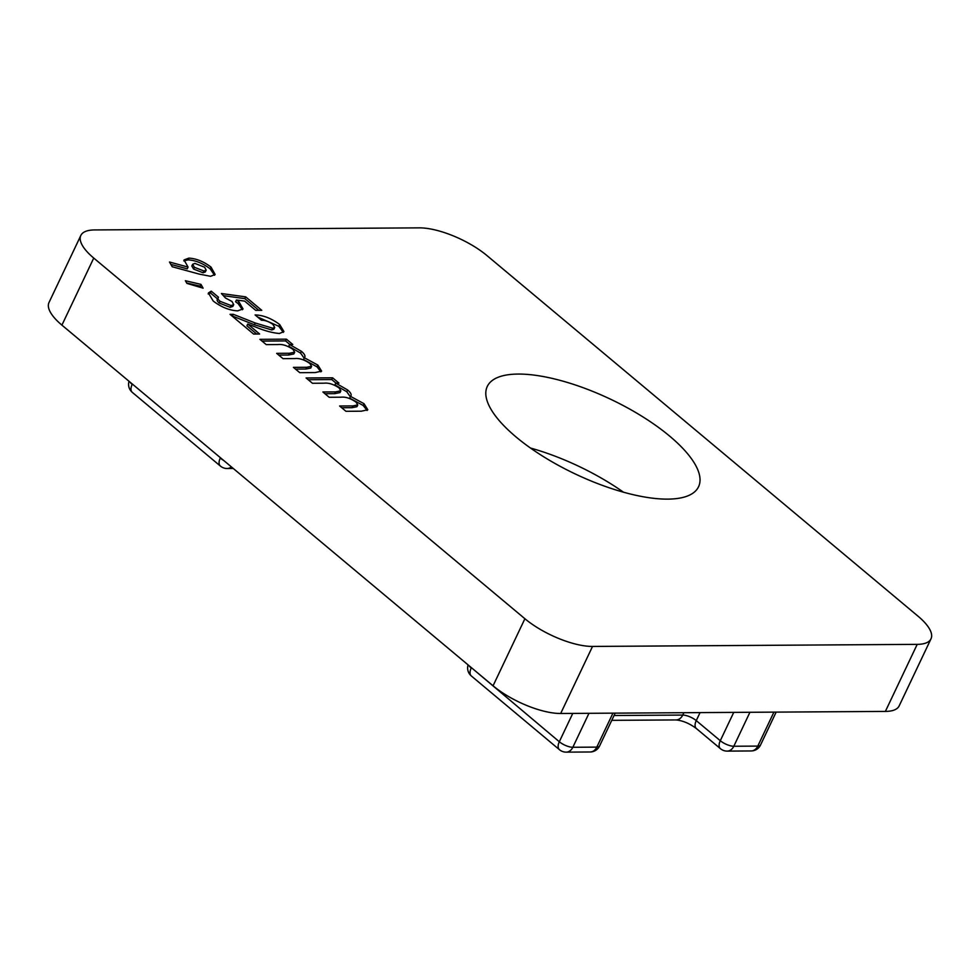 <?xml version="1.0" encoding="UTF-8"?>
<svg xmlns="http://www.w3.org/2000/svg" width="980" height="980" viewBox="0 0 980 980"><rect width="100%" height="100%" fill="white"/><g stroke="black" fill="none" stroke-linecap="round" stroke-linejoin="round"><path stroke-width="1.47" d="M259.921 339.337L286.405 339.166L292.75 344.47L289.578 344.482L301.436 351.342C304.78 354.197 305.736 356.328 304.315 357.737L317.839 365.062L321.636 371.138L315.168 372.572L299.77 372.67L293.424 367.365L306.728 367.28L311.615 366.287L309.766 363.409C304.29 359.672 299.317 358.055 294.833 358.57L283.012 358.643L276.666 353.351L289.37 353.266L294.686 352.163L292.91 349.309C287.373 345.622 282.375 344.041 277.916 344.556L266.254 344.629L259.921 339.337M304.805 357.088L303.482 359.501L317.005 366.826L317.839 365.062M218.491 297.234C217.425 298.079 217.952 299.439 220.084 301.313L231.072 305.552L233.706 304.621L231.966 301.46L225.486 297.993L221.407 293.522L245.674 296.867L261.758 310.317L255.707 310.354L244.657 301.105L236.425 299.99L238.949 301.816L243.04 308.945L237.638 310.856C229.492 310.452 221.358 307.181 213.224 301.056L208.397 292.959L211.239 291.17L218.491 297.234L217.229 299.5M199.283 274.118L172.198 266.732L169.479 262.015L188.062 267.087L184.032 259.933L188.895 258.108C196.306 258.536 203.681 261.525 211.006 267.087L215.135 274.486L210.578 276.299L199.283 274.118M885.369 711.419L917.207 644.362A52.209 18.449 25.4 0 0 931 638.838L899.162 705.894A52.209 18.449 -154.6 0 1 885.369 711.419L560.683 713.489A52.209 18.449 -154.6 0 1 493.063 685.792L524.9 618.735L93.749 258.071L61.912 325.127A52.209 18.449 -154.6 0 1 49 302.514L80.838 235.457A52.209 18.449 25.4 0 0 93.749 258.071M524.9 618.735A52.209 18.449 25.4 0 0 592.533 646.433L560.683 713.489M917.207 644.362L592.533 646.433M931 638.838A52.209 18.449 25.4 0 0 918.089 616.236L486.938 255.56A52.209 18.449 25.4 0 0 419.318 227.862L94.631 229.933A52.209 18.449 25.4 0 0 80.838 235.457M516.191 437.08A116.939 41.332 -154.6 0 1 487.281 386.438A116.939 41.332 -154.6 0 1 610.638 399.252A116.939 41.332 -154.6 0 1 698.556 486.754A116.939 41.332 -154.6 0 1 624.885 492.585A116.939 41.332 -154.6 0 1 516.191 437.08M185.379 280.733L200.961 284.372L203.093 288.169L186.972 283.404L185.379 280.733M272.832 324.294C268.863 321.538 265.065 320.191 261.44 320.24L255.106 314.935C263.277 315.168 271.472 318.377 279.704 324.552L283.93 331.583L279.435 333.482C272.538 332.93 264.649 330.799 255.756 327.099L247.732 324.049L259.614 333.996L253.575 334.033L230.031 314.335L233.326 314.31L255.204 322.984L272.636 328.19L274.719 327.43L272.832 324.294M306.103 377.962L332.588 377.802L338.933 383.107L335.76 383.119L347.618 389.979C350.963 392.833 351.918 394.965 350.497 396.361L364.021 403.699L367.819 409.763L361.363 411.196L345.952 411.294L339.607 405.99L352.91 405.916L357.798 404.924L355.948 402.033C350.473 398.309 345.499 396.692 341.028 397.206L329.194 397.28L322.861 391.976L335.552 391.902L340.869 390.8L339.105 387.945C333.568 384.258 328.57 382.666 324.098 383.192L312.436 383.266L306.103 377.962M350.987 395.712L349.664 398.137L363.188 405.463L364.021 403.699M530.499 448.044A116.939 41.332 -154.6 0 1 623.488 492.205M493.063 685.792L61.912 325.127M170.839 264.38L187.229 268.851L188.062 267.087M183.811 260.901L188.062 259.872L188.895 258.108M188.062 259.872C195.473 260.3 202.848 263.289 210.173 268.851L211.006 267.087M210.173 268.851L214.547 275.245M192.656 264.245L191.823 266.009L193.587 269.071L203.081 272.759L205.335 271.938L206.18 270.174L204.624 267.221L194.885 263.412L192.656 264.245L194.42 267.307L203.926 270.995L206.18 270.174M193.587 269.071L194.42 267.307M203.081 272.759L203.926 270.995M186.739 283.012L200.128 286.136L200.961 284.372M200.128 286.136L200.9 287.532M223.367 295.666L244.829 298.631L245.674 296.867M244.829 298.631L258.83 310.329M238.949 301.816L238.116 303.579L235.58 301.754L236.425 299.99M238.116 303.579L242.415 309.729M208.164 293.951L210.406 292.934L211.239 291.17M210.406 292.934L217.511 298.888M217.646 298.998C216.58 299.843 217.119 301.215 219.251 303.077L220.084 301.313M219.251 303.077L230.239 307.316L231.072 305.552M230.239 307.316L232.873 306.385L233.706 304.621M257.507 316.957L278.871 326.316L279.704 324.552M278.871 326.316L283.293 332.392M256.699 334.009L246.899 325.813L247.732 324.049M232.125 316.075L233.326 314.31M232.493 316.075L254.371 324.748L271.803 329.954L272.636 328.19M271.803 329.954L273.886 329.207L274.719 327.43M262.003 341.077L285.572 340.93L286.405 339.166M285.572 340.93L289.823 344.482M301.436 351.342L300.603 353.106L288.745 346.246L289.578 344.482M300.603 353.106L304.131 358.116M317.005 366.826L320.901 371.849M295.507 369.105L305.895 369.043L306.728 367.28M305.895 369.043L310.77 368.063L311.615 366.287M278.761 355.091L288.536 355.03L293.853 353.927L294.686 352.163M308.186 379.713L331.755 379.566L332.588 377.802M331.755 379.566L336.005 383.119M347.618 389.979L346.785 391.743L334.927 384.883L335.76 383.119M346.785 391.743L350.313 396.753M363.188 405.463L367.084 410.485M341.702 407.741L352.077 407.68L352.91 405.916M352.077 407.68L356.953 406.688L357.798 404.924M324.944 393.727L334.719 393.666L340.036 392.563L340.869 390.8M132.337 384.038L220.439 457.734M129.997 382.077A10.437 3.687 25.4 0 0 132.165 384.417A10.437 5.77 129.9 0 0 132.312 392.38L220.414 466.076A10.437 5.77 129.9 0 1 220.255 458.113A10.437 3.687 25.4 0 0 223.685 460.453M231.366 466.872A10.437 7.877 89.6 0 1 227.176 468.514A10.437 10.437 0 0 1 220.414 466.076M749.933 712.276L733.812 746.245L757.785 746.098L773.918 712.129M700.063 712.595L696.253 720.606L720.288 740.708L733.738 712.386M614.056 715.51L682.729 715.069L683.856 712.705M588.968 713.305L572.835 747.274L596.808 747.115L612.941 713.158M471.392 667.662L559.311 741.738L572.761 713.403M469.04 665.689A10.437 3.687 25.4 0 0 471.209 668.042A10.437 5.77 -50.1 0 0 471.368 676.004L559.457 749.7A10.437 5.77 -50.1 0 1 559.311 741.738A10.437 3.687 25.4 0 0 572.835 747.274A10.437 7.877 -90.4 0 1 566.232 752.138L590.205 751.979A10.437 7.877 -90.4 0 0 596.808 747.115A10.437 3.687 25.4 0 0 599.564 746.013L615.183 713.134M682.729 715.069A10.437 3.687 -154.6 0 1 696.253 720.606A10.437 5.77 -50.1 0 0 696.413 728.581C689.724 723.546 682.962 720.668 676.127 719.933A10.437 7.877 -90.4 0 0 682.729 715.069M727.197 751.109A10.437 10.437 0 0 1 720.435 748.671A10.437 5.77 -50.1 0 1 720.288 740.708A10.437 3.687 25.4 0 0 733.812 746.245A10.437 7.877 -90.4 0 1 727.197 751.109L751.17 750.95A10.437 7.877 -90.4 0 0 757.785 746.098A10.437 3.687 25.4 0 0 760.541 744.996L776.148 712.117M254.371 324.748L255.204 322.984M288.536 355.03L289.37 353.266M334.719 393.666L335.552 391.902M129.042 381.281A10.437 10.437 0 0 0 132.312 392.38M233.277 468.477L227.176 468.514M751.17 750.95A10.437 10.437 0 0 0 760.541 744.996M720.435 748.671L696.413 728.581M676.127 719.933L611.765 720.337M590.205 751.979A10.437 10.437 0 0 0 599.564 746.013M559.457 749.7A10.437 10.437 0 0 0 566.232 752.138M468.085 664.893A10.437 10.437 0 0 0 471.368 676.004"/></g></svg>
